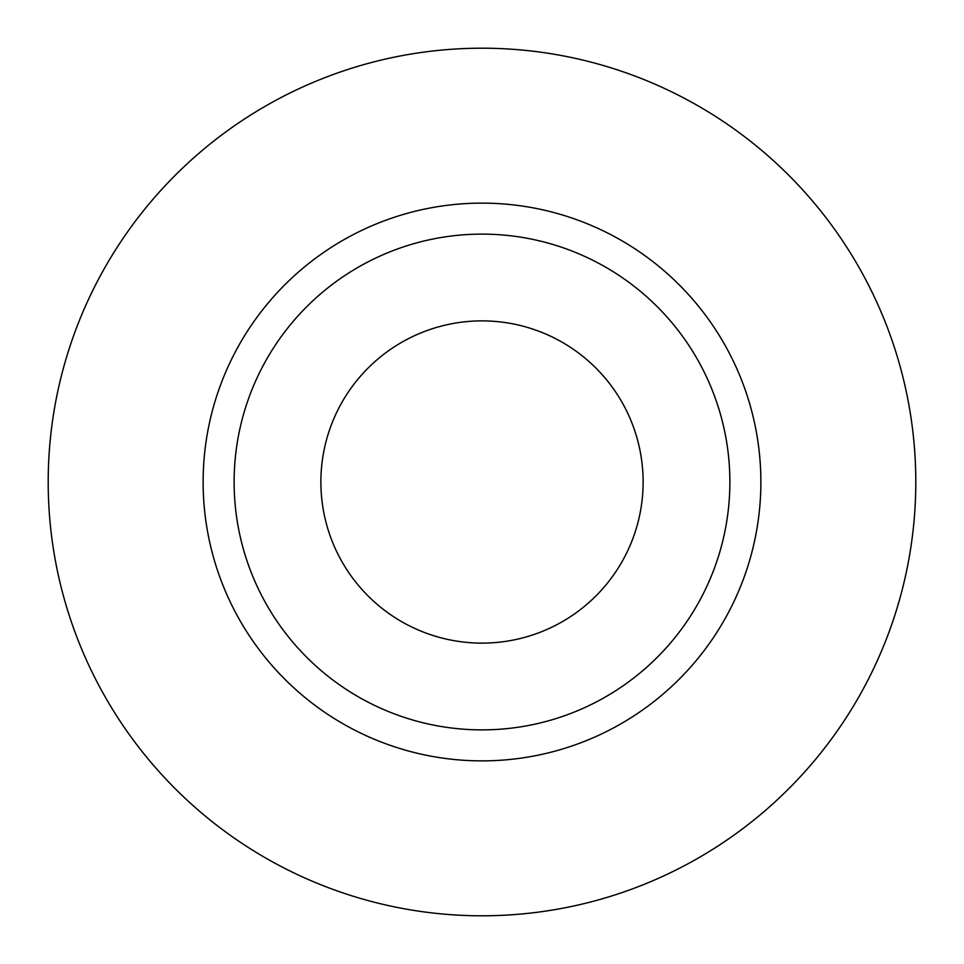 <?xml version="1.0" encoding="UTF-8"?>
<svg xmlns="http://www.w3.org/2000/svg" width="964" height="964" viewBox="0 0 964 964"><rect width="100%" height="100%" fill="white"/><g stroke="black" fill="none" stroke-linecap="round" stroke-linejoin="round"><path stroke-width="1.45" d="M320.879 482A161.121 161.121 0 0 0 482 643.121A161.121 161.121 0 0 0 643.121 482A161.121 161.121 0 0 0 482 320.879A161.121 161.121 0 0 0 320.879 482M729.881 482A247.881 247.881 0 0 0 482 234.119A247.881 247.881 0 0 0 234.119 482A247.881 247.881 0 0 0 482 729.881A247.881 247.881 0 0 0 729.881 482M915.8 482A433.8 433.8 0 0 0 482 48.2A433.8 433.8 0 0 0 48.2 482A433.8 433.8 0 0 0 482 915.8A433.8 433.8 0 0 0 915.8 482M760.873 482A278.873 278.873 0 0 1 482 760.873A278.873 278.873 0 0 1 203.127 482A278.873 278.873 0 0 1 482 203.127A278.873 278.873 0 0 1 760.873 482"/></g></svg>
